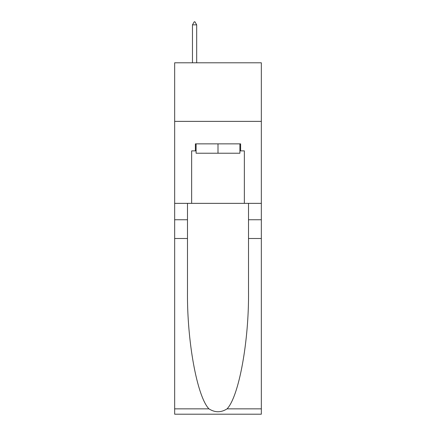 <?xml version="1.0" encoding="UTF-8"?>
<svg xmlns="http://www.w3.org/2000/svg" width="436" height="436" viewBox="0 0 436 436"><rect width="100%" height="100%" fill="white"/><g stroke="black" fill="none" stroke-linecap="round" stroke-linejoin="round"><path stroke-width="0.65" d="M261.338 121.366L261.338 62.795L174.662 62.795L174.662 121.366L261.338 121.366L261.338 203.356L244.356 203.356L244.356 150.883L240.607 150.883L240.607 143.853L195.393 143.853L195.393 150.883L196.096 150.883M239.904 143.853L239.904 153.227L196.096 153.227L196.096 143.853M218 143.853L218 153.227M227.063 408.854L261.338 408.854L261.338 414.2L174.662 414.2L174.662 238.497L187.485 238.497L187.485 290.736C186.864 340.663 196.99 396.438 208.937 408.854C214.975 412.707 221.014 412.707 227.063 408.854C239.01 396.438 249.136 340.663 248.515 290.736L248.515 203.356M248.515 238.497L261.338 238.497L261.338 203.356M174.662 238.497L174.662 121.366M187.485 203.356L187.485 238.497M261.338 408.854L261.338 238.497M174.662 203.356L191.644 203.356L191.644 150.883L195.393 150.883M191.644 203.356L244.356 203.356M239.904 150.883L240.607 150.883M196.68 24.847L194.925 21.8L194.222 21.8L192.467 24.847L196.68 24.847L196.68 62.795M192.467 24.847L192.467 62.795M248.515 219.755L261.338 219.755M187.485 219.755L174.662 219.755M174.662 408.854L208.937 408.854"/></g></svg>
